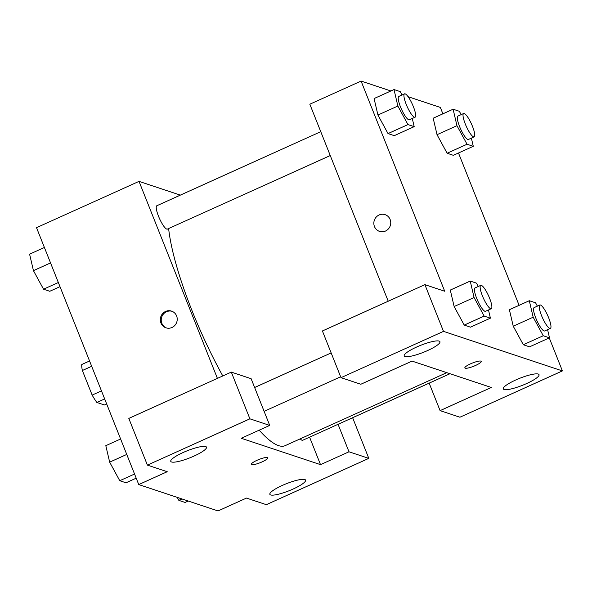 <?xml version="1.0" encoding="UTF-8"?>
<svg xmlns="http://www.w3.org/2000/svg" width="592" height="592" viewBox="0 0 592 592"><rect width="100%" height="100%" fill="white"/><g stroke="black" fill="none" stroke-linecap="round" stroke-linejoin="round"><path stroke-width="0.89" d="M106.678 403.973L104.451 404.98L96.866 402.456A24.812 5.513 65.7 0 1 92.145 395.079L82.362 370.503A24.812 5.513 65.7 0 1 81.763 364.502L89.57 360.979M104.673 398.934L96.866 402.456M91.686 366.293L82.362 370.503M101.461 390.875L92.145 395.079M352.625 417.715L368.809 458.378L266.319 504.673L246.494 498.079L218.026 510.94L138.75 484.574L36.519 227.676L139.009 181.374L180.345 195.123M282.317 485.433A19.225 3.767 158.3 0 0 269.863 494.342A19.225 3.767 158.3 0 0 289.118 490.731A19.225 3.767 158.3 0 0 305.583 480.119A19.225 3.767 158.3 0 0 282.317 485.433M338.054 424.301L348.991 451.785L368.809 458.378M309.579 437.162L320.516 464.646L348.991 451.785M171.969 327.494A8.813 8.414 108.4 0 1 165.997 327.827A8.813 8.414 108.4 0 1 160.787 316.809A8.813 8.414 108.4 0 1 171.554 311.111A8.813 8.414 108.4 0 1 177.23 318.999A8.813 8.414 108.4 0 1 171.969 327.494M217.412 378.392L139.009 181.374M231.309 372.109L249.891 418.825L269.715 425.411L251.126 378.702L231.309 372.109L128.812 418.411L147.401 465.12L167.225 471.713L138.75 484.574M172.006 311.274A8.813 8.414 -71.6 0 0 161.697 317.112A8.813 8.414 -71.6 0 0 166.456 327.968M183.224 452.473A19.225 3.767 158.3 0 0 170.77 461.375A19.225 3.767 158.3 0 0 190.025 457.771A19.225 3.767 158.3 0 0 206.49 447.16A19.225 3.767 158.3 0 0 183.224 452.473M147.401 465.12L249.891 418.825M269.715 425.411L241.24 438.272L320.516 464.646M267.362 457.564A8.813 1.724 -21.7 0 1 267.717 457.845A8.813 1.724 -21.7 0 1 260.169 462.707A8.813 1.724 -21.7 0 1 251.341 464.365A8.813 1.724 -21.7 0 1 257.964 459.88A8.813 1.724 -21.7 0 1 267.362 457.564M251.341 464.357A8.813 1.724 158.3 0 0 260.169 462.7A8.813 1.724 158.3 0 0 267.717 457.845M300.255 438.835A12.817 2.849 65.7 0 0 302.697 440.27L449.994 373.73M320.768 131.69L156.836 205.742A12.817 2.849 65.7 0 0 158.508 216.228A12.817 2.849 65.7 0 0 167.388 229.104L330.255 155.533M168.624 228.549A134.576 29.911 65.7 0 0 191.926 310.423A134.576 29.911 65.7 0 0 222.784 375.957M259.185 430.169A134.576 29.911 65.7 0 0 285.166 445.65L446.76 372.649M412.062 361.105L491.338 387.479L440.093 410.626L459.91 417.219L562.4 370.918L443.489 331.365L340.999 377.666L360.817 384.26L412.062 361.105M388.226 301.224L309.831 104.207L361.076 81.06L390.875 90.968M470.573 363.821A8.813 1.724 -21.7 0 1 481.237 361.394A8.813 1.724 -21.7 0 1 473.689 366.256A8.813 1.724 -21.7 0 1 464.861 367.906A8.813 1.724 -21.7 0 1 470.573 363.821M515.773 379.975A19.225 3.767 -21.7 0 1 539.038 374.662A19.225 3.767 -21.7 0 1 522.566 385.274A19.225 3.767 -21.7 0 1 503.311 388.877A19.225 3.767 -21.7 0 1 515.773 379.975M416.672 347.016A19.225 3.767 -21.7 0 1 439.945 341.702A19.225 3.767 -21.7 0 1 423.472 352.307A19.225 3.767 -21.7 0 1 404.218 355.918A19.225 3.767 -21.7 0 1 416.672 347.016M464.861 367.906A8.813 1.724 158.3 0 0 473.681 366.248A8.813 1.724 158.3 0 0 481.237 361.386M340.999 377.666L322.411 330.958L424.901 284.656L444.718 291.249L361.076 81.06M424.901 284.656L443.489 331.365M549.272 337.928L562.4 370.918M429.156 383.142L440.093 410.626M547.585 329.64L549.502 337.825L529.574 346.831L523.328 344.751L513.234 326.207L509.386 309.72L529.315 300.721L535.56 302.793L537.373 306.131M471.38 138.136L473.289 146.32L453.361 155.319L447.123 153.247L437.029 134.702M412.284 118.474L414.193 126.658L394.265 135.664L388.026 133.585L377.933 115.048L374.085 98.553L394.013 89.555L400.251 91.627L402.064 94.964M488.489 309.986L490.405 318.17L470.477 327.176L464.232 325.097L454.138 306.552L450.29 290.065L470.226 281.059L476.464 283.139L478.277 286.469M408.08 96.696L440.344 107.426L442.89 113.827M458.489 153.002L519.103 305.331M401.887 94.631L402.412 94.809M385.488 231.043A8.813 8.414 108.4 0 1 379.516 231.376A8.813 8.414 108.4 0 1 374.307 220.357A8.813 8.414 108.4 0 1 385.074 214.652A8.813 8.414 108.4 0 1 390.75 222.54A8.813 8.414 108.4 0 1 385.488 231.043M385.074 214.652A8.813 8.414 -71.6 0 0 374.307 220.357A8.813 8.414 -71.6 0 0 379.516 231.376M414.193 126.658L407.955 124.586L397.861 106.035L394.013 89.555M404.521 93.854L398.823 96.429A12.817 2.849 65.7 0 0 400.495 106.908A12.817 2.849 65.7 0 0 409.375 119.784L415.073 117.216A12.817 2.849 65.7 0 0 412.395 104.362A12.817 2.849 65.7 0 0 404.521 93.854A12.817 2.849 65.7 0 0 406.193 104.333A12.817 2.849 65.7 0 0 415.073 117.216M394.265 135.664L388.026 133.585L377.933 115.033L397.861 106.035M407.955 124.586L388.026 133.585M473.289 146.32L467.051 144.241L456.957 125.689L453.109 109.209L459.348 111.289L461.161 114.619M463.617 113.509L457.919 116.084A12.817 2.849 65.7 0 0 459.592 126.562A12.817 2.849 65.7 0 0 468.472 139.446L474.17 136.87A12.817 2.849 65.7 0 0 471.491 124.017A12.817 2.849 65.7 0 0 463.617 113.509A12.817 2.849 65.7 0 0 465.29 123.994A12.817 2.849 65.7 0 0 474.17 136.87M453.361 155.319L447.123 153.247L437.029 134.687L433.181 118.215L453.109 109.209M467.051 144.241L447.123 153.247M456.957 125.689L437.029 134.687M490.405 318.17L484.16 316.091L474.074 297.539L470.226 281.059M480.734 285.366L475.036 287.934A12.817 2.849 65.7 0 0 476.708 298.42A12.817 2.849 65.7 0 0 485.588 311.296L491.286 308.721A12.817 2.849 65.7 0 0 488.6 295.874A12.817 2.849 65.7 0 0 480.734 285.366A12.817 2.849 65.7 0 0 482.406 295.845A12.817 2.849 65.7 0 0 491.286 308.721M470.477 327.176L464.232 325.097L454.145 306.545L474.074 297.539M484.16 316.091L464.232 325.097M549.502 337.825L543.256 335.753L533.17 317.194L529.315 300.721M539.83 305.021L534.132 307.596A12.817 2.849 65.7 0 0 535.804 318.074A12.817 2.849 65.7 0 0 544.684 330.95L550.382 328.382A12.817 2.849 65.7 0 0 547.696 315.529A12.817 2.849 65.7 0 0 539.83 305.021A12.817 2.849 65.7 0 0 541.502 315.499A12.817 2.849 65.7 0 0 550.382 328.382M529.574 346.831L523.328 344.751L513.242 326.199L533.17 317.194M543.256 335.753L523.328 344.751M59.999 286.669L49.78 291.279L43.542 289.207L33.448 270.655L29.6 254.175L44.4 247.486M58.342 282.517L43.542 289.207M50.549 262.929L33.448 270.655M136.204 478.173L125.992 482.791L119.754 480.711L109.661 462.16L105.813 445.68L120.613 438.998M134.554 474.029L119.754 480.711M126.762 454.434L109.661 462.16M188.226 501.032L185.089 502.445L178.851 500.373L177.215 497.369M181.981 498.952L178.851 500.373M331.157 352.936L254.627 387.501M340.644 376.778L264.113 411.344"/></g></svg>
